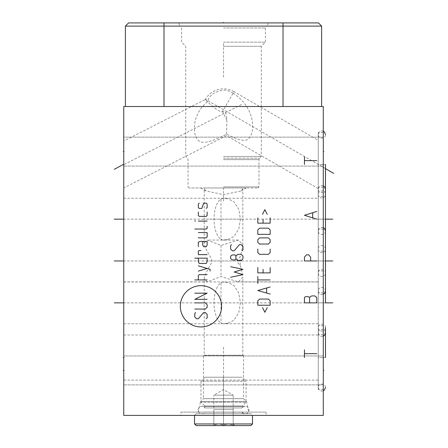 <?xml version="1.0" encoding="UTF-8"?>
<svg xmlns="http://www.w3.org/2000/svg" width="448" height="448" viewBox="0 0 448 448"><rect width="100%" height="100%" fill="white"/><g stroke="black" fill="none" stroke-linecap="round" stroke-linejoin="round"><path stroke-width="0.34" stroke-dasharray="2.24 1.68" d="M128.587 22.91L318.45 22.91L321.642 26.102L321.642 106.518L125.395 106.518L321.642 106.518M223.518 22.91L267.842 22.91L223.518 22.91L223.518 23.419L223.518 22.91M223.518 26.102L267.842 26.102L223.518 26.102M223.518 27.972L265.423 27.972L223.518 27.972M223.518 42.162L265.423 42.162L223.518 42.162M223.518 46.284L261.307 46.284L223.518 46.284M233.083 93.201C253.17 106.182 254.15 126.062 251.77 133.448C248.674 140.554 246.35 144.301 226.509 134.098L223.518 135.666C203.644 145.544 198.99 142.979 195.983 137.161C193.441 131.443 191.996 114.419 207.525 101.685C209.182 95.346 214.514 91.498 223.518 90.143C226.895 90.126 230.082 91.146 233.083 93.201L233.968 91.661A20.899 20.899 0 0 0 205.419 99.316A20.899 20.899 0 0 0 205.335 99.456L207.525 101.685M223.518 156.453L261.307 156.453L223.518 156.453M318.248 140.319L318.248 188.591L318.248 140.319L233.968 91.661L222.398 111.703C218.546 112.711 205.542 100.083 206.119 100.262L205.335 99.456L123.749 141.025L123.749 187.942L123.749 141.025M226.509 134.098L226.873 120.232C226.649 113.865 225.198 111.026 222.533 111.709L222.398 111.703M318.248 188.591L226.47 135.604L123.749 187.942M318.248 164.483L318.248 196.403L318.248 132.569L318.248 194.415L318.248 134.557L318.248 164.483L318.248 134.557L318.248 164.483L325.455 164.483L318.203 164.483M323.288 164.483L323.288 196.403L323.288 164.483M323.288 106.518L323.288 415.408L123.749 415.408L123.749 106.518L323.288 106.518M323.288 151.614L323.288 137.15L323.288 166.079L323.288 137.15L323.288 166.079L323.288 151.614L322.773 151.614L323.809 151.614M323.288 370.412L323.288 355.947L323.288 384.877L323.288 355.947L323.288 384.877L323.288 370.412L322.773 370.412L323.809 370.412M323.288 357.543L323.288 325.623L323.288 357.543M323.288 302.87L323.288 270.95L323.288 302.87M323.288 260.96L323.288 292.88L323.288 260.96M323.288 219.156L323.288 251.076L323.288 219.156M125.395 26.102L321.642 26.102M123.749 137.15L123.749 166.079L123.749 137.15L123.749 166.079L123.749 137.15L323.288 137.15L123.749 137.15M123.749 355.947L123.749 384.877L123.749 355.947L123.749 384.877L123.749 355.947L323.288 355.947L123.749 355.947M123.749 334.992L123.749 380.089L123.749 334.992L318.248 334.992L318.248 357.543L318.248 334.992M124.258 302.87L123.749 302.87L123.749 323.77L123.749 281.966L123.749 302.87L123.749 281.966L123.749 302.87L242.144 302.87M124.264 260.96L123.749 260.96L123.749 281.865L123.749 240.061L123.749 260.96L123.749 240.061L123.749 260.96L242.144 260.96M124.264 219.156L123.749 219.156L123.749 240.061L123.749 198.257L123.749 219.156L123.749 198.257L123.749 219.156L242.144 219.156M180.942 415.408L266.095 415.408L180.942 415.408L180.942 412.11L266.095 412.11L266.095 415.408M180.942 412.11L266.095 412.11M248.746 412.11L198.29 412.11L248.746 412.11L246.512 401.61L243.544 398.642L243.544 355.382L204.215 355.186L204.215 278.908C204.495 272.899 213.002 262.304 211.63 260.96C213.002 259.616 204.495 249.026 204.215 243.018L204.215 189.006L204.831 187.958L200.766 187.958L246.277 187.958L242.206 187.958L242.827 189.006L241.03 190.988L223.518 194.65L206.013 190.988L204.215 189.006M198.29 412.11L200.525 401.61L246.512 401.61L200.525 401.61L203.493 398.642L243.544 398.642L203.493 398.642L203.493 355.382L243.544 355.382L203.493 355.382L242.827 355.186L242.827 277.323L238.375 281.865L220.993 276.522L207.29 281.865L204.215 278.908M204.215 243.018L207.29 240.061L220.993 245.403L238.375 240.061L242.827 244.602L242.827 189.006M242.827 244.602C242.329 248.332 241.444 252.426 240.178 256.883C236.27 259.605 236.27 262.321 240.178 265.042C241.444 269.494 242.329 273.588 242.827 277.323M223.518 187.958L257.958 187.958L189.078 187.958L223.518 187.958L223.518 201.096M204.831 187.958L242.206 187.958M223.518 186.928L258.989 186.928L223.518 186.928M220.993 245.403L220.993 276.522M240.178 265.042L240.178 256.883M318.248 260.96L318.248 292.88L318.248 229.046L318.248 290.892L318.248 231.034L318.248 260.96L318.248 231.034L318.248 260.96L325.455 260.96L204.898 260.96M123.749 166.079L323.288 166.079L123.749 166.079M123.749 384.877L323.288 384.877L123.749 384.877M123.749 380.089L318.248 380.089L318.248 357.543L318.248 389.458L318.248 325.623L318.248 380.089M220.993 302.87L220.993 323.014L221.939 323.708L227.718 323.344L233.985 320.191L238.795 312.676L240.447 302.87L238.717 292.841L233.906 285.471L227.718 282.391L221.939 282.027L220.993 282.722L220.993 302.87M318.248 302.87L318.248 270.95L318.248 332.797L318.248 272.938L318.248 302.87L318.248 272.938L318.248 302.87L325.455 302.87L204.898 302.87M220.993 219.156L220.993 239.305L221.939 239.999L227.718 239.635L233.974 236.488L238.795 228.973L240.447 219.156L238.717 209.126L233.901 201.757L227.718 198.682L221.939 198.318L220.993 199.013L220.993 219.156M318.248 219.156L318.248 251.076L318.248 187.242L318.248 249.088L318.248 189.23L318.248 219.156L318.248 189.23L318.248 219.156L325.455 219.156L204.898 219.156M318.248 357.543L318.248 327.611L318.248 357.543L318.248 327.611L318.248 357.543L325.455 357.543L318.203 357.543M250.858 425.6L196.185 425.6M212.246 425.6L234.791 425.6L212.246 425.6L213.842 424.004L213.842 425.499C217.067 423.494 220.293 423.494 223.518 425.499C220.293 423.494 217.067 423.494 213.842 425.499L213.842 424.004M252.504 423.954L194.533 423.954M252.504 415.408L194.533 415.408L252.504 415.408L250.858 413.762L196.185 413.762L250.858 413.762M194.533 415.408L196.185 413.762M223.518 413.762L242.256 413.762L223.518 413.762M242.256 413.762L242.256 412.177L223.518 412.177L242.256 412.177A3.707 3.707 0 0 0 249.004 410.054A3.707 3.707 0 0 0 242.256 407.926L223.518 407.926L242.256 407.926L242.256 406.039L223.518 406.039L242.256 406.039L246.07 402.226L200.973 402.226L246.07 402.226L246.07 381.22L223.518 381.22L246.07 381.22L242.054 377.205L204.988 377.205L242.054 377.205M204.988 377.205L200.973 381.22L223.518 381.22L200.973 381.22L200.973 402.226L204.781 406.039L223.518 406.039L204.781 406.039L204.781 407.926L223.518 407.926L204.781 407.926A3.707 3.707 0 0 0 198.038 410.054A3.707 3.707 0 0 0 204.781 412.177L223.518 412.177L204.781 412.177L204.781 413.762M233.195 424.004L233.195 425.499C229.97 423.494 226.744 423.494 223.518 425.499C226.744 423.494 229.97 423.494 233.195 425.499L233.195 424.004L234.791 425.6M233.195 409.539L233.195 425.499L233.195 409.539L213.842 409.539L233.195 409.539L233.195 395.153L213.842 395.153L223.518 389.564L233.195 395.153L213.842 395.153L213.842 425.499L213.842 409.539M223.518 425.499L223.518 409.539L223.518 425.499M223.518 43.534L223.518 77.582M124.258 151.614L123.749 151.614L124.258 151.614M124.258 370.412L123.749 370.412L124.258 370.412M124.258 357.543L123.749 357.543M124.264 164.483L242.144 104.16M322.773 357.543L323.809 357.543L322.773 357.543M322.767 260.96L323.814 260.96L322.767 260.96M322.767 219.156L323.814 219.156L322.767 219.156M322.767 167.367L323.814 167.367M325.455 168.616L205.419 99.316M322.762 164.483L323.82 164.483M223.518 414.882L223.518 415.934L223.518 414.882M223.518 412.11L223.518 346.293M219.604 415.408L223.726 415.408M325.455 302.87L318.203 302.87M325.455 260.96L318.203 260.96M325.455 219.156L318.203 219.156M223.518 423.954L223.518 415.408L223.518 423.954M223.518 425.6L223.518 377.205M164.007 22.91L164.007 106.518M283.03 22.91L283.03 106.518M223.518 159.622L258.989 159.622L223.518 159.622M223.518 158.166L259.594 158.166L223.518 158.166M226.873 120.232L222.533 111.709M220.993 323.014A20.899 9.486 90 0 0 223.518 323.77A20.899 9.486 90 0 0 224.174 323.719A20.899 9.486 90 0 1 223.518 323.77A20.899 9.486 90 0 1 214.032 302.87A20.899 9.486 -90 0 1 223.518 281.966A20.899 9.486 -90 0 1 224.174 282.016A20.899 9.486 -90 0 0 223.518 281.966A20.899 20.899 0 0 0 221.939 282.027M220.993 282.722A20.899 9.486 -90 0 1 223.518 281.966L318.248 281.966M220.993 239.305A20.899 9.486 90 0 0 223.518 240.061A20.899 9.486 90 0 0 224.174 240.01A20.899 9.486 90 0 1 223.518 240.061A20.899 9.486 90 0 1 214.032 219.156A20.899 9.486 -90 0 1 223.518 198.257A20.899 9.486 -90 0 1 224.174 198.307A20.899 9.486 -90 0 0 223.518 198.257A20.899 20.899 0 0 0 221.939 198.318M220.993 199.013A20.899 9.486 -90 0 1 223.518 198.257L318.248 198.257M179.194 22.91L179.194 26.102M267.842 22.91L267.842 26.102M189.078 187.958L188.048 186.928L188.048 159.622L187.443 158.166L185.73 156.453L185.73 46.284L181.614 42.162L181.614 27.972L180.533 26.102M257.958 187.958L258.989 186.928L258.989 159.622L259.594 158.166L261.307 156.453L261.307 46.284L265.423 42.162L265.423 27.972L266.504 26.102M323.288 196.403L318.248 196.403M241.03 190.988L246.277 187.958M206.013 190.988L200.766 187.958M238.375 240.061L207.29 240.061M123.749 281.865L207.29 281.865M318.248 281.865L238.375 281.865M323.288 292.88L318.248 292.88M323.288 229.046L318.248 229.046M323.288 389.458L318.248 389.458M323.288 325.623L318.248 325.623M123.749 323.77L223.518 323.77A20.899 20.899 0 0 0 227.718 323.344M318.248 323.77L223.518 323.77A20.899 20.899 0 0 1 221.939 323.708M323.288 334.785L318.248 334.785M323.288 270.95L318.248 270.95M227.718 282.391A20.899 20.899 0 0 0 223.518 281.966L123.749 281.966M323.288 251.076L318.248 251.076M323.288 187.242L318.248 187.242M221.939 239.999A20.899 20.899 0 0 0 227.718 239.635M227.718 198.682A20.899 20.899 0 0 0 223.518 198.257L123.749 198.257M323.288 132.569L318.248 132.569M325.455 387.503C325.388 382.127 317.414 383.751 318.248 387.503L319.222 389.967L320.471 390.83L321.838 391.11L323.288 390.807M325.455 327.578C326.284 323.826 318.31 322.202 318.248 327.578C318.466 333.054 326.222 331.285 325.455 327.578M325.455 332.83C325.388 327.454 317.414 329.078 318.248 332.83L319.222 335.294L320.471 336.157L321.838 336.431L323.288 336.134M325.455 272.905C326.284 269.153 318.31 267.529 318.248 272.905C318.466 278.382 326.222 276.612 325.455 272.905M325.455 290.926C325.388 285.55 317.414 287.168 318.248 290.926L319.222 293.39L320.471 294.252L321.838 294.526L323.288 294.224M323.288 227.696L321.821 227.394L320.454 227.674L319.211 228.547L318.248 231C318.466 236.477 326.222 234.707 325.455 231M318.248 249.122C317.475 252.829 325.231 254.598 325.455 249.122C325.388 243.746 317.414 245.37 318.248 249.122M323.288 185.892L321.821 185.59L320.454 185.87L319.211 186.743L318.248 189.196C318.466 194.673 326.222 192.903 325.455 189.196M318.248 194.449C317.475 198.156 325.231 199.926 325.455 194.449C325.388 189.073 317.414 190.691 318.248 194.449M323.288 131.219L321.821 130.917L320.454 131.197L319.211 132.07L318.248 134.523C318.466 140 326.222 138.23 325.455 134.523M201.74 413.762L245.297 413.762L201.74 413.762M245.297 406.347L201.74 406.347L245.297 406.347"/><path stroke-width="0.67" d="M283.03 22.91L283.03 26.102L321.642 26.102L318.45 22.91L128.587 22.91L125.395 26.102L125.395 106.518L125.395 26.102L128.587 22.91M323.288 106.518L323.288 415.408L123.749 415.408L123.749 106.518L323.288 106.518M283.03 106.518L283.03 26.102L125.395 26.102M321.642 26.102L321.642 106.518M325.455 357.543L325.455 327.611L325.494 357.543M325.494 302.87L325.455 272.938L325.455 302.87L325.455 272.938L325.455 302.87L332.78 302.87M325.494 260.96L325.455 290.892L325.455 231.034L325.455 260.96L325.455 231.034L325.455 260.96L332.78 260.96M325.494 219.156L325.455 249.088L325.455 189.23L325.455 219.156L325.455 189.23L325.455 219.156L332.78 219.156M325.455 164.483L325.455 194.415L325.494 164.483M252.504 423.954L194.533 423.954L196.185 425.6L250.858 425.6L252.504 423.954L252.504 415.408M194.533 423.954L194.533 415.408M223.518 22.4L223.518 22.91L223.518 22.4M123.749 151.614L123.239 151.614L123.749 151.614M123.749 370.412L123.239 370.412L123.749 370.412M123.749 357.543L123.239 357.543M114.257 302.87L123.239 302.87M114.257 260.96L123.228 260.96M114.257 219.156L123.228 219.156M114.257 169.322L123.228 164.483M200.973 326.939A20.636 20.636 0 0 0 221.603 306.309A20.636 20.636 0 0 0 200.973 285.673A20.636 20.636 0 0 0 180.337 306.309A20.636 20.636 0 0 0 200.973 326.939M195.675 312.592L194.79 313.471L194.79 317.005L196.56 318.769L198.324 318.769L203.616 312.592L205.386 312.592L207.15 314.356L207.15 317.884L206.265 318.769M194.79 302.882L205.386 302.882L207.15 304.646L207.15 307.294L205.386 309.058L194.79 309.058M207.15 299.354L194.79 299.354L207.15 293.177L194.79 293.177M207.15 279.938L194.79 279.938M207.15 274.641L199.203 274.641L198.324 275.526L198.324 279.938M210.09 271.113L210.09 269.343L198.324 265.815M198.324 271.113L207.15 268.464M198.324 258.166L198.324 261.699L199.203 263.463L206.265 263.463L207.15 261.699L207.15 258.166L194.79 258.166M200.973 250.516L199.203 250.516L198.324 251.104L198.324 254.638L207.15 254.638M198.324 246.691L198.324 242.278L200.088 241.399L207.15 241.399L207.15 244.927L206.265 246.691L203.616 246.691L202.737 244.927L202.737 241.399M198.324 237.866L206.265 237.866L207.15 236.986L207.15 232.574L198.324 232.574M194.79 229.046L206.265 229.046L207.15 228.161L207.15 226.397M207.15 221.099L198.324 221.099M195.675 221.099L194.79 220.808L195.675 221.099M198.324 211.982L198.324 215.51L199.203 216.395L206.265 216.395L207.15 215.51L207.15 211.982M206.265 208.449L207.15 207.57L207.15 204.036L206.265 203.157L203.616 203.157L201.852 208.449L199.203 208.449L198.324 207.57L198.324 204.036L199.203 203.157M230.625 277.29L242.978 274.641L234.153 271.992L242.978 269.343L230.625 266.7M235.917 256.105L235.917 258.754L237.686 260.518L241.214 260.518L242.978 258.754L242.978 256.105L241.214 254.341L237.686 254.341L235.917 256.105L235.038 254.929L232.389 254.929L230.625 256.105L230.625 258.754L232.389 259.93L235.038 259.93L235.917 258.754M242.099 250.813L242.978 249.928L242.978 246.4L241.214 244.636L239.45 244.636L234.153 250.813L232.389 250.813L230.625 249.049L230.625 245.515L231.504 244.636M262.511 307.591L264.869 312.295L267.221 307.591M270.161 305.234L270.161 300.821L268.397 299.057L259.571 299.057L257.807 300.821L257.807 305.234L270.161 305.234M270.161 286.994L257.807 290.528L270.161 294.056M266.633 292.88L266.633 288.176M270.161 279.938L257.807 279.938M257.807 283.466L257.807 276.405M257.807 267.579L257.807 272.877L270.161 272.877L270.161 267.579M263.099 269.343L263.099 272.877M257.807 249.049L257.807 252.577L259.571 254.341L268.397 254.341L270.161 252.577L270.161 249.049M268.397 244.048L270.161 242.278L270.161 239.635L268.397 237.866L259.571 237.866L257.807 239.635L257.807 242.278L259.571 244.048L268.397 244.048M270.161 234.338L270.161 229.925L268.397 228.161L259.571 228.161L257.807 229.925L257.807 234.338L270.161 234.338M257.807 217.862L257.807 223.16L270.161 223.16L270.161 217.862M263.099 219.626L263.099 223.16M267.221 214.334L264.869 209.625L262.511 214.334M304.45 164.483L304.45 156.761M304.45 160.625L316.803 160.625M316.803 211.434L304.45 215.298L316.803 219.156M312.687 217.616L312.687 212.979M310.626 260.96L310.626 257.102L308.566 254.783L306.51 254.783L304.45 257.102L304.45 260.96L316.803 260.96M304.45 302.87L316.803 302.87L316.803 297.461L314.742 295.915L311.657 295.915L309.596 297.461L308.566 296.688L305.48 296.688L304.45 297.461L304.45 302.87M309.596 302.87L309.596 297.461M304.45 357.543L304.45 349.821M304.45 353.679L316.803 353.679M323.288 151.614L323.809 151.614M323.288 370.412L323.809 370.412M333.743 173.404L325.455 168.616M164.007 22.91L164.007 106.518M323.288 390.807L324.458 389.99L325.455 387.503M323.288 336.134L324.458 335.317L325.455 332.83M323.288 294.224L324.458 293.412L325.455 290.926M325.455 231L324.486 228.547L323.288 227.696M325.455 189.196L324.486 186.743L323.288 185.892M325.455 134.523L324.486 132.07L323.288 131.219"/></g></svg>
